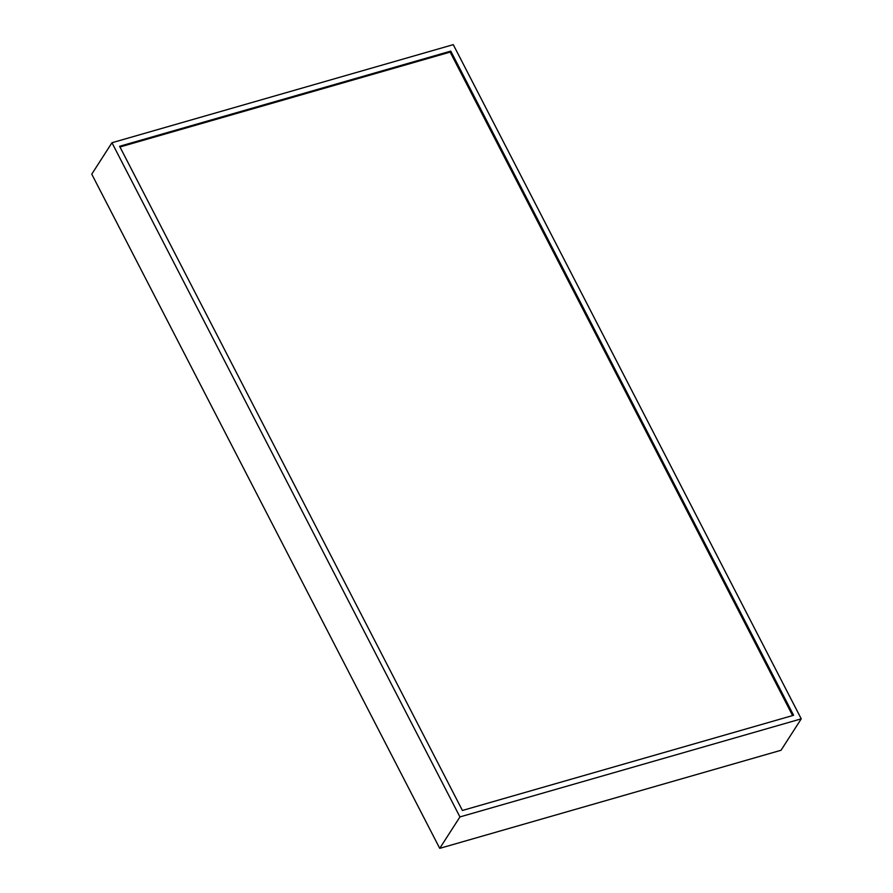 <?xml version="1.0" encoding="UTF-8"?>
<svg xmlns="http://www.w3.org/2000/svg" width="893" height="893" viewBox="0 0 893 893"><rect width="100%" height="100%" fill="white"/><g stroke="black" fill="none" stroke-linecap="round" stroke-linejoin="round"><path stroke-width="1.34" d="M111.96 142.735L91.756 174.157L439.736 848.35L781.04 750.265L801.244 718.843L453.264 44.65L111.96 142.735L459.94 816.928L801.244 718.843M439.736 848.35L459.94 816.928M119.606 146.285L462.418 810.464L793.598 715.282L450.798 51.113L119.606 146.285M450.798 51.113L450.161 52.095L119.963 146.988M792.604 715.572L450.161 52.095"/></g></svg>
